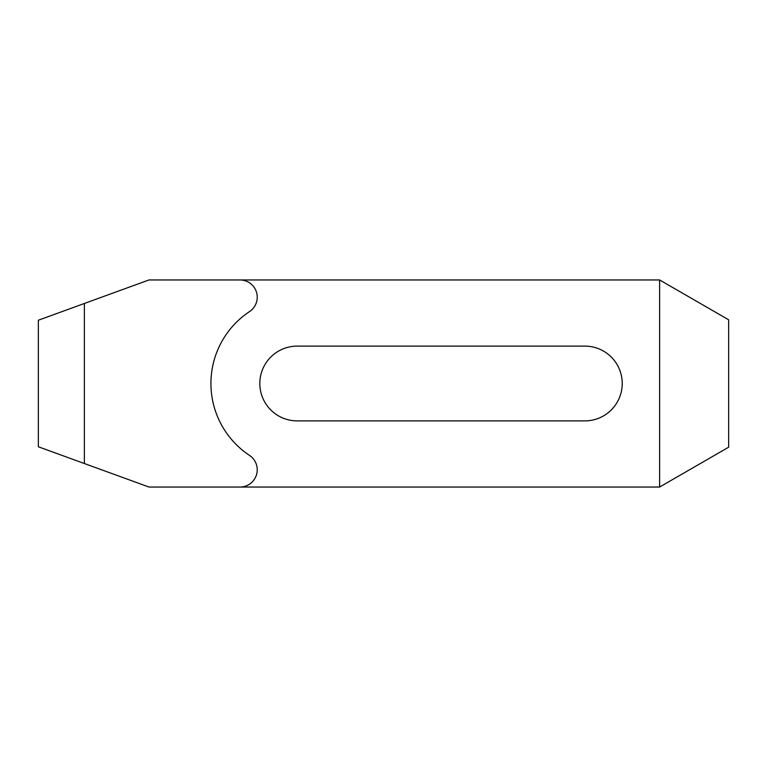 <?xml version="1.0" encoding="UTF-8"?>
<svg xmlns="http://www.w3.org/2000/svg" width="767" height="767" viewBox="0 0 767 767"><rect width="100%" height="100%" fill="white"/><g stroke="black" fill="none" stroke-linecap="round" stroke-linejoin="round"><path stroke-width="1.15" d="M239.975 487.045A17.258 17.258 0 0 0 249.515 455.406A86.287 86.287 0 0 1 249.515 311.594A17.258 17.258 0 0 0 239.975 279.955L148.98 279.955L38.35 320.223L38.35 446.777L148.98 487.045L659.62 487.045L659.62 279.955L728.65 319.81L728.65 447.19L659.62 487.045M84.37 303.473L84.37 463.527M239.975 279.955L659.62 279.955M297.212 420.891A37.391 37.391 0 0 1 259.821 383.5A37.391 37.391 0 0 1 297.212 346.109L584.837 346.109A37.391 37.391 0 0 1 622.229 383.5A37.391 37.391 0 0 1 584.837 420.891L297.212 420.891"/></g></svg>
